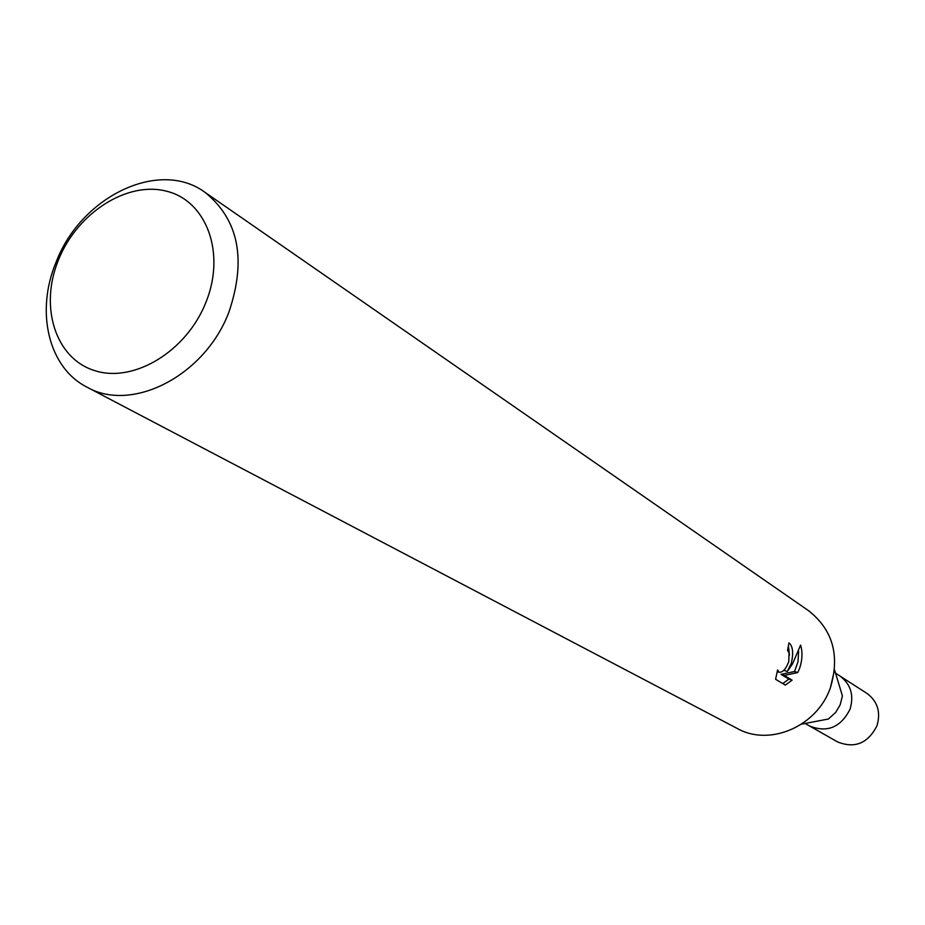 <?xml version="1.0" encoding="UTF-8"?>
<svg xmlns="http://www.w3.org/2000/svg" width="925" height="925" viewBox="0 0 925 925"><rect width="100%" height="100%" fill="white"/><g stroke="black" fill="none" stroke-linecap="round" stroke-linejoin="round"><path stroke-width="1.39" d="M204.98 192.319C238.638 219.549 246.64 259.416 228.972 311.933C205.223 375.527 132.055 413.186 86.95 387.124C48.401 367.711 35.3 311.517 56.078 262.168C80.914 196.562 159.25 158.487 204.98 192.319L808.681 610.778C832.789 629.879 840.039 655.49 830.442 687.61L834.535 669.816L842.421 695.901L840.166 704.827L835.784 712.273L828.418 719.026L801.64 724.102M809.537 725.975C827.216 733.016 840.721 727.432 850.04 709.232C854.18 695.207 850.78 684.118 839.842 675.944C850.78 684.118 854.18 695.207 850.04 709.232C840.721 727.432 827.216 733.016 809.537 725.975L805.097 723.454M782.804 683.563L788.863 679.1L781.024 674.348L794.529 671.504L797.72 672.567L784.296 675.435L792.112 680.187L785.337 685.078L775.578 679.251L777.613 669.931L779.058 672.255C782.747 672.579 785.984 669.018 788.771 661.583L789.037 652.761L787.545 650.425L788.967 642.829C792.817 646.008 793.615 652.796 791.361 663.202L787.268 671.481L792.528 663.919L800.599 645.083C802.715 652.113 802.391 659.86 799.616 668.359L797.708 672.556M830.442 687.61C817.33 726.333 769.704 746.845 737.341 728.518L86.95 387.124M205.998 302.151C186.746 351.338 133.72 383.401 94.674 370.613C55.327 358.542 39.162 306.637 58.518 259.821C77.307 212.831 127.315 180.687 166.858 191.278C206.668 201.153 225.85 253.138 205.998 302.151M784.851 669.214L784.042 670.405L787.268 671.481M794.517 671.504L797.997 661.814L798.622 651.443M781.024 674.348L784.296 675.435M788.863 679.1L792.112 680.187M789.464 655.212L788.458 646.078M840.085 676.106L866.945 693.403C877.617 701.37 880.958 712.157 876.969 725.767C867.939 743.411 854.804 748.799 837.553 741.908L809.78 726.113M779.058 672.255L777.127 671.619M839.842 675.944L835.553 673.18"/></g></svg>
